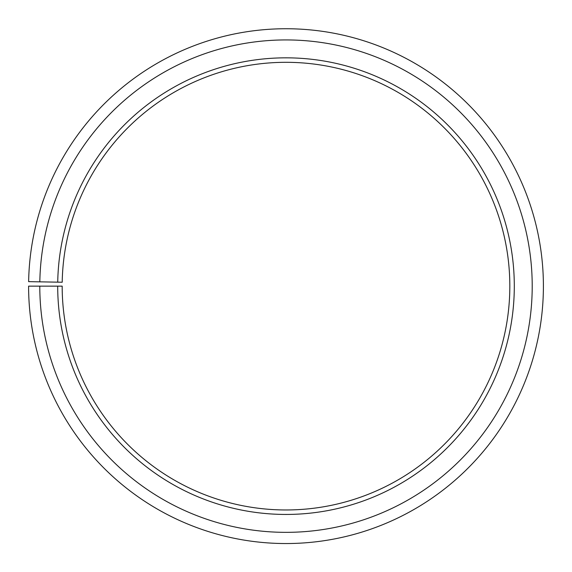 <?xml version="1.0" encoding="UTF-8"?>
<svg xmlns="http://www.w3.org/2000/svg" width="572" height="572" viewBox="0 0 572 572"><rect width="100%" height="100%" fill="white"/><g stroke="black" fill="none" stroke-linecap="round" stroke-linejoin="round"><path stroke-width="0.43" stroke-dasharray="2.86 2.15" d="M57.729 282.153A228.299 228.299 0 0 1 287.995 57.843A228.299 228.299 0 0 1 514.299 286.143A228.299 228.299 0 0 1 286 514.442A228.299 228.299 0 0 1 57.7 286.143L62.176 286.143A223.824 223.824 0 0 0 286 509.967A223.824 223.824 0 0 0 509.824 286.143A223.824 223.824 0 0 0 287.952 62.319A223.824 223.824 0 0 0 62.205 282.232L28.636 281.646A257.4 257.4 0 0 1 288.245 28.75A257.4 257.4 0 0 1 543.4 286.143A257.4 257.4 0 0 1 286 543.543A257.4 257.4 0 0 1 28.6 286.143L39.79 286.143A246.21 246.21 0 0 0 286 532.346A246.21 246.21 0 0 0 532.21 286.143A246.21 246.21 0 0 0 288.145 39.94A246.21 246.21 0 0 0 39.825 281.846M57.7 286.143L39.79 286.143"/><path stroke-width="0.86" d="M509.824 286.143A223.824 223.824 0 0 0 287.952 62.319A223.824 223.824 0 0 0 62.205 282.232L57.729 282.153A228.299 228.299 0 0 1 287.995 57.843A228.299 228.299 0 0 1 514.299 286.143A228.299 228.299 0 0 1 286 514.442A228.299 228.299 0 0 1 57.7 286.143L62.176 286.143A223.824 223.824 0 0 0 286 509.967A223.824 223.824 0 0 0 509.824 286.143M39.825 281.846L28.636 281.646A257.4 257.4 0 0 1 288.245 28.75A257.4 257.4 0 0 1 543.4 286.143A257.4 257.4 0 0 1 286 543.543A257.4 257.4 0 0 1 28.6 286.143L39.79 286.143A246.21 246.21 0 0 0 286 532.346A246.21 246.21 0 0 0 532.21 286.143A246.21 246.21 0 0 0 288.145 39.94A246.21 246.21 0 0 0 39.825 281.846L57.729 282.153M39.79 286.143L57.7 286.143"/></g></svg>
